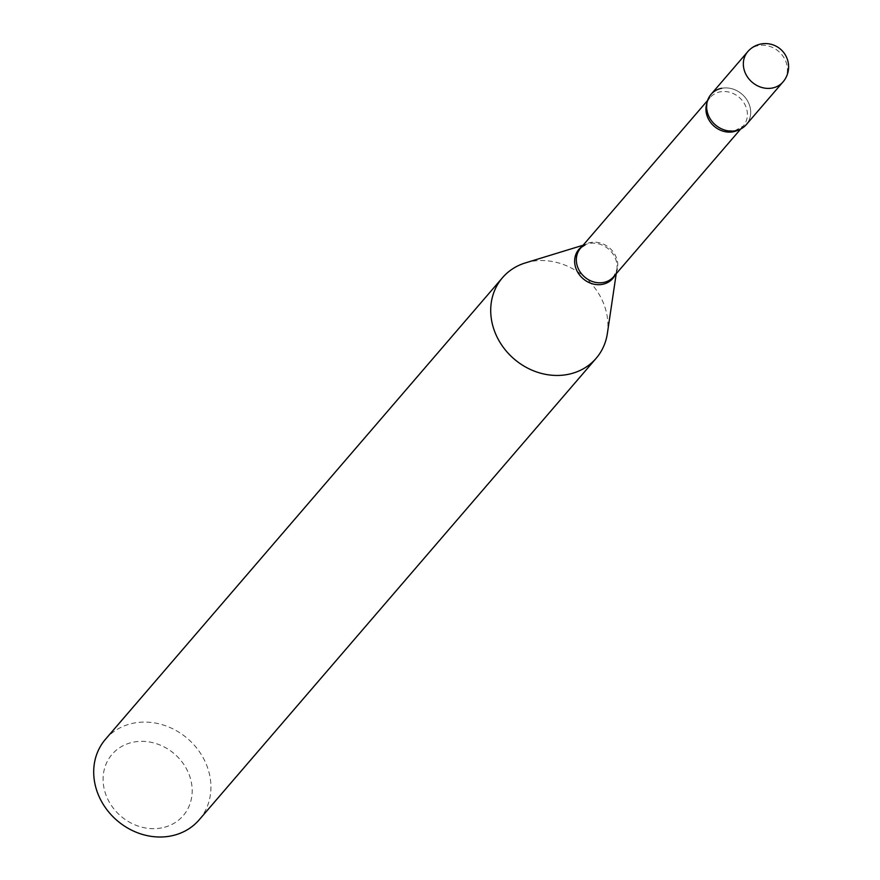 <?xml version="1.0" encoding="UTF-8"?>
<svg xmlns="http://www.w3.org/2000/svg" width="880" height="880" viewBox="0 0 880 880"><rect width="100%" height="100%" fill="white"/><g stroke="black" fill="none" stroke-linecap="round" stroke-linejoin="round"><path stroke-width="0.66" stroke-dasharray="4.4 3.3" d="M711.04 94.358A23.232 20.317 -139.3 0 1 732.215 88.825A23.232 20.317 -139.3 0 1 749.573 105.468A23.232 20.317 -139.3 0 1 746.262 124.652M721.71 88.286A23.232 20.317 -139.3 0 1 749.573 105.468A23.232 20.317 -139.3 0 1 735.592 130.735M161.656 827.904A46.959 41.074 -139.3 0 1 105.347 793.166A46.959 41.074 -139.3 0 1 133.606 742.104A46.959 41.074 -139.3 0 1 189.915 776.831A46.959 41.074 -139.3 0 1 161.656 827.904M105.479 739.255A61.787 54.043 -139.3 0 1 133.87 723.096A61.787 54.043 -139.3 0 1 199.925 752.455A61.787 54.043 -139.3 0 1 199.166 819.841M525.349 262.922A61.787 54.043 -139.3 0 1 530.871 261.547A61.787 54.043 -139.3 0 1 607.365 333.465M747.758 51.656A23.232 20.317 -139.3 0 1 758.439 45.584A23.232 20.317 -139.3 0 1 786.302 62.766A23.232 20.317 -139.3 0 1 782.991 81.961M581.977 246.521A22.352 19.547 -139.3 0 1 587.18 243.98L580.503 248.248A21.846 19.107 -139.3 0 1 590.535 242.528A21.846 19.107 -139.3 0 1 613.899 252.912A21.846 19.107 -139.3 0 1 613.624 276.738L616.847 269.5A22.352 19.547 -139.3 0 1 615.109 275.011M583.099 245.223L587.18 243.98A22.352 19.547 -139.3 0 1 589.171 243.485A22.352 19.547 -139.3 0 1 616.847 269.5L616.22 273.724M706.915 103.18A21.846 19.107 -139.3 0 1 710.116 97.559A21.846 19.107 -139.3 0 1 720.148 91.85A21.846 19.107 -139.3 0 1 743.512 102.223A21.846 19.107 -139.3 0 1 743.237 126.049A21.846 19.107 -139.3 0 1 738.155 130.064M707.96 114.202C706.101 105.567 706.816 100.023 710.116 97.559L707.586 100.496M727.1 130.669L734.811 130.757L743.237 126.049L740.707 128.986"/><path stroke-width="1.32" d="M782.991 81.961L746.262 124.652A23.232 20.317 -139.3 0 1 725.087 130.185A23.232 20.317 -139.3 0 1 707.729 113.542A23.232 20.317 -139.3 0 1 711.04 94.358L747.758 51.656A23.232 20.317 -139.3 0 0 744.458 70.851A23.232 20.317 -139.3 0 0 772.31 88.033A23.232 20.317 -139.3 0 0 782.991 81.961A23.232 23.232 0 0 0 760.969 44A23.232 23.232 0 0 0 747.758 51.656M616.22 273.724L607.365 333.465A61.787 54.043 -139.3 0 1 596.167 358.292L199.166 819.841A61.787 54.043 -139.3 0 1 170.764 836A61.787 54.043 -139.3 0 1 104.709 806.641A61.787 54.043 -139.3 0 1 105.479 739.255L502.48 277.706A61.787 54.043 -139.3 0 1 525.349 262.922L583.099 245.223M596.167 358.292A61.787 54.043 -139.3 0 1 567.776 374.44A61.787 54.043 -139.3 0 1 501.721 345.081A61.787 54.043 -139.3 0 1 502.48 277.706M735.592 130.735A23.232 20.317 -139.3 0 1 727.1 130.669A23.232 20.317 -139.3 0 1 707.96 114.202A23.232 20.317 -139.3 0 1 721.71 88.286M740.707 128.986L613.624 276.738A21.846 19.107 -139.3 0 1 603.592 282.447A21.846 19.107 -139.3 0 1 580.228 272.074A21.846 19.107 -139.3 0 1 580.503 248.248L707.586 100.496M615.109 275.011A22.352 19.547 -139.3 0 1 602.525 284.328A22.352 19.547 -139.3 0 1 577.412 271.7A22.352 19.547 -139.3 0 1 581.977 246.521M738.155 130.064A21.846 19.107 -139.3 0 1 733.194 131.769A21.846 19.107 -139.3 0 1 712.118 124.267A21.846 19.107 -139.3 0 1 706.915 103.18"/></g></svg>
